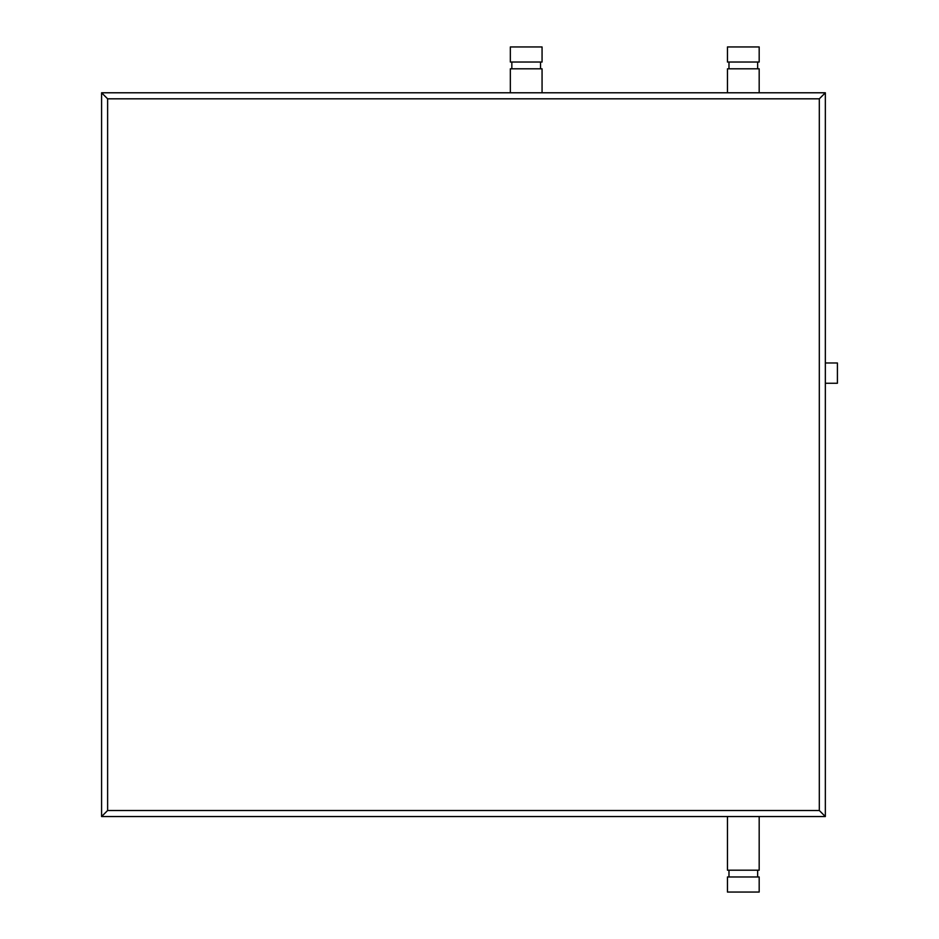<?xml version="1.0" encoding="UTF-8"?>
<svg xmlns="http://www.w3.org/2000/svg" width="939" height="939" viewBox="0 0 939 939"><rect width="100%" height="100%" fill="white"/><g stroke="black" fill="none" stroke-linecap="round" stroke-linejoin="round"><path stroke-width="1.41" d="M107.621 810.51L101.588 816.543L825.346 816.543L819.313 810.51L107.621 810.51L107.621 98.818L101.588 92.785L101.588 816.543M825.346 816.543L825.346 92.785L819.313 98.818L819.313 810.51M825.346 92.785L101.588 92.785M728.981 876.967L728.981 870.195M759.182 876.967L727.455 876.967L727.455 892.05L759.182 892.05L759.182 876.967M727.455 816.543L727.455 870.195L759.182 870.195L759.182 816.543M511.837 68.805L511.837 62.033M542.061 92.785L542.061 68.805L510.335 68.805L510.335 92.785M510.335 62.033L542.061 62.033L542.061 46.95L510.335 46.95L510.335 62.033M728.981 68.805L728.981 62.033M759.182 92.785L759.182 68.805L727.455 68.805L727.455 92.785M727.455 62.033L759.182 62.033L759.182 46.95L727.455 46.95L727.455 62.033M825.346 362.982L837.412 362.982L837.412 383.253L825.346 383.253M107.621 98.818L819.313 98.818M757.656 876.967L757.656 870.195M540.547 68.805L540.547 62.033M757.656 68.805L757.656 62.033"/></g></svg>
